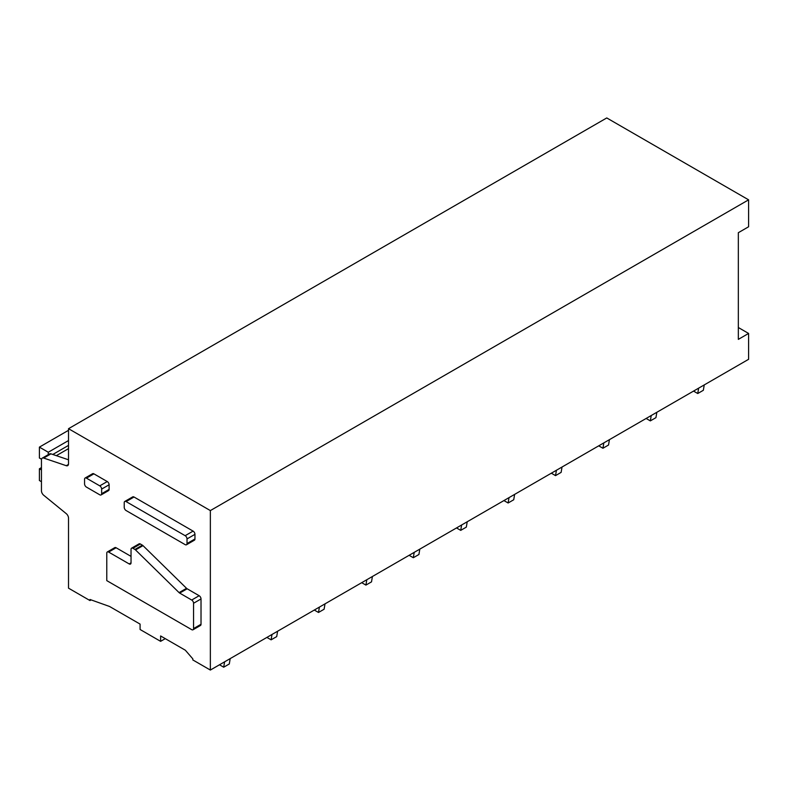 <?xml version="1.0" encoding="UTF-8"?>
<svg xmlns="http://www.w3.org/2000/svg" width="788" height="788" viewBox="0 0 788 788"><rect width="100%" height="100%" fill="white"/><g stroke="black" fill="none" stroke-linecap="round" stroke-linejoin="round"><path stroke-width="1.18" d="M185.16 544.636L126.09 510.535A2.64 1.527 -120 0 1 124.228 507.295L124.228 502.665A2.64 1.527 -120 0 1 124.77 501.454A2.64 1.527 -120 0 1 126.09 501.592L185.16 535.692A2.64 1.527 -120 0 1 187.022 538.923L187.022 543.553A2.64 1.527 -120 0 1 186.48 544.764A2.64 1.527 -120 0 1 185.16 544.636M186.48 544.764L194.409 540.184A2.64 1.527 -120 0 0 194.961 538.972L187.022 543.553M124.77 501.454L132.699 496.883A2.64 1.527 -120 0 1 134.019 497.011L193.09 531.112A2.64 1.527 -120 0 1 194.961 534.343L194.961 538.972M42.276 458.124A3.96 2.285 60 0 0 41.449 459.936L41.449 490.766A3.96 2.285 60 0 0 43.685 495.228L66.281 513.678A3.96 2.285 60 0 1 68.517 518.13L68.517 588.163L89.98 600.555L89.98 599.481L109.571 606.484L140.087 624.106L140.087 629.494L160.614 641.343L160.614 635.955L185.347 650.228L192.814 658.857L192.814 659.93L210.357 670.056L210.357 510.585L68.517 428.692L68.517 463.827A3.96 2.285 60 0 1 67.699 465.629A3.96 2.285 60 0 1 66.281 465.698L43.685 458.055A3.96 2.285 60 0 0 42.276 458.124L49.555 453.918A3.96 2.285 60 0 1 50.964 453.849L43.685 458.055M116.102 547.759L108.636 552.073A2.64 1.527 -120 0 0 107.326 551.945L114.782 547.63A2.64 1.527 60 0 1 116.102 547.759L131.035 556.377M140.372 543.986L132.906 548.3A2.64 1.527 -120 0 0 131.586 548.172L139.052 543.858A2.64 1.527 60 0 1 140.372 543.986L142.382 545.158A2.64 1.527 60 0 1 143.002 545.631L186.539 588.311L179.073 592.615A2.64 1.527 -120 0 0 179.694 593.088L191.691 600.032A2.64 1.527 -120 0 1 193.562 603.263L193.562 628.578A2.64 1.527 -120 0 1 193.011 629.779A2.64 1.527 -120 0 1 191.691 629.651L106.774 580.628L106.774 553.146A2.64 1.527 -120 0 1 107.326 551.945M193.011 629.779L200.477 625.475A2.64 1.527 60 0 0 201.019 624.263L201.019 598.949A2.64 1.527 60 0 0 199.157 595.718L187.16 588.784A2.64 1.527 60 0 1 186.539 588.311M85.114 478.021L92.58 473.716A2.64 1.527 60 0 1 93.9 473.844L107.237 481.547A2.64 1.527 60 0 1 109.108 484.778L109.108 489.407A2.64 1.527 60 0 1 108.557 490.619L101.091 494.933A2.64 1.527 -120 0 0 101.642 493.721L101.642 489.092A2.64 1.527 -120 0 0 99.771 485.861L86.434 478.149A2.64 1.527 -120 0 0 85.114 478.021A2.64 1.527 -120 0 0 84.562 479.232L84.562 483.862A2.64 1.527 -120 0 0 86.434 487.092L99.771 494.805A2.64 1.527 -120 0 0 101.091 494.933M210.357 670.056L748.6 359.308L748.6 333.442L738.336 339.372L738.336 232.696L748.6 226.767L748.6 199.837L210.357 510.585M748.6 199.837L606.76 117.944L68.517 428.692M91.132 599.895L89.98 600.555M165.283 638.644L160.614 641.343M68.517 459.788L50.964 453.849M738.336 327.522L748.6 333.442M108.636 552.073L129.173 563.922A2.64 1.527 -120 0 0 130.493 564.05A2.64 1.527 -120 0 0 131.035 562.849L131.035 549.374A2.64 1.527 -120 0 1 131.586 548.172M132.906 548.3L134.915 549.463A2.64 1.527 -120 0 1 135.536 549.935L179.073 592.615M48.265 454.656L48.265 452.243L39.4 447.121L39.4 458.005L41.528 459.237M68.517 440.551L48.265 452.243M41.449 467.589L39.4 468.781L39.4 480.522L41.449 481.704M41.449 469.963L39.4 468.781M68.517 430.307L39.4 447.121M704.245 384.918L703.339 390.287L697.744 393.517L698.641 388.149M693.538 391.094L697.744 393.517M656.837 412.282L655.941 417.65L650.336 420.891L651.243 415.512M646.14 418.458L650.336 420.891M609.429 439.655L608.533 445.023L602.938 448.254L603.835 442.886M598.732 445.831L602.938 448.254M562.031 467.018L561.125 472.386L555.53 475.627L556.426 470.249M551.334 473.194L555.53 475.627M514.623 494.391L513.727 499.759L508.122 502.99L509.028 497.622M503.926 500.567L508.122 502.99M467.225 521.755L466.319 527.133L460.724 530.363L461.62 524.995M456.518 527.94L460.724 530.363M419.817 549.128L418.921 554.496L413.316 557.727L414.212 552.358M409.12 555.304L413.316 557.727M372.409 576.501L371.512 581.869L365.918 585.1L366.814 579.732M361.712 582.677L365.918 585.1M325.011 603.864L324.104 609.232L318.51 612.463L319.406 607.095M314.304 610.04L318.51 612.463M277.603 631.237L276.706 636.605L271.102 639.836L272.008 634.468M266.905 637.413L271.102 639.836M230.194 658.601L229.298 663.969L223.703 667.2L224.6 661.831M219.497 664.776L223.703 667.2M194.961 534.343L187.022 538.923M193.09 531.112L185.16 535.692M134.019 497.011L126.09 501.592M68.457 464.447L66.281 465.698M93.9 473.844L86.434 478.149M107.237 481.547L99.771 485.861M109.108 484.778L101.642 489.092M109.108 489.407L101.642 493.721M131.035 562.849L129.173 563.922M142.382 545.158L134.915 549.463M143.002 545.631L135.536 549.935M187.16 588.784L179.694 593.088M199.157 595.718L191.691 600.032M201.019 598.949L193.562 603.263M201.019 624.263L193.562 628.578M68.517 445.397L52.796 454.469M56.322 455.671L68.517 448.628"/></g></svg>
